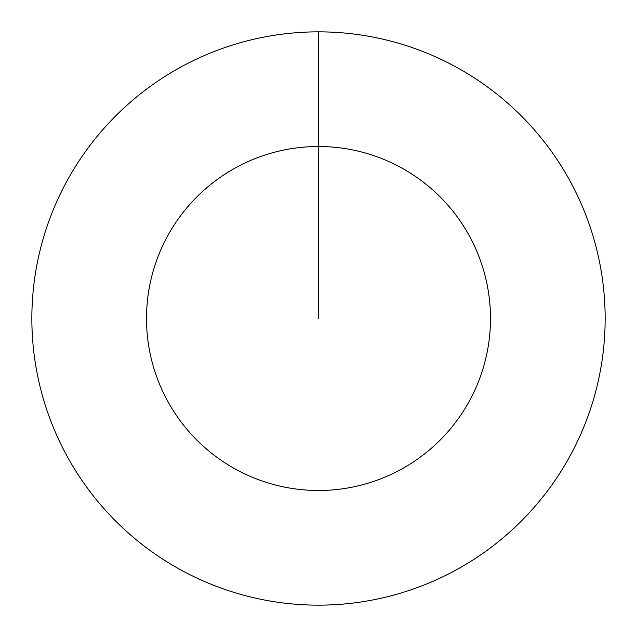 <?xml version="1.0" encoding="UTF-8"?>
<svg xmlns="http://www.w3.org/2000/svg" width="637" height="637" viewBox="0 0 637 637"><rect width="100%" height="100%" fill="white"/><g stroke="black" fill="none" stroke-linecap="round" stroke-linejoin="round"><path stroke-width="0.96" d="M318.5 31.85A286.65 286.65 0 0 1 605.15 318.5A286.65 286.65 0 0 1 318.5 605.15A286.65 286.65 0 0 1 31.85 318.5A286.65 286.65 0 0 1 318.5 31.85L318.5 146.51A171.99 171.99 0 0 1 490.49 318.5A171.99 171.99 0 0 1 318.5 490.49A171.99 171.99 0 0 1 146.51 318.5A171.99 171.99 0 0 1 318.5 146.51L318.5 318.5"/></g></svg>
